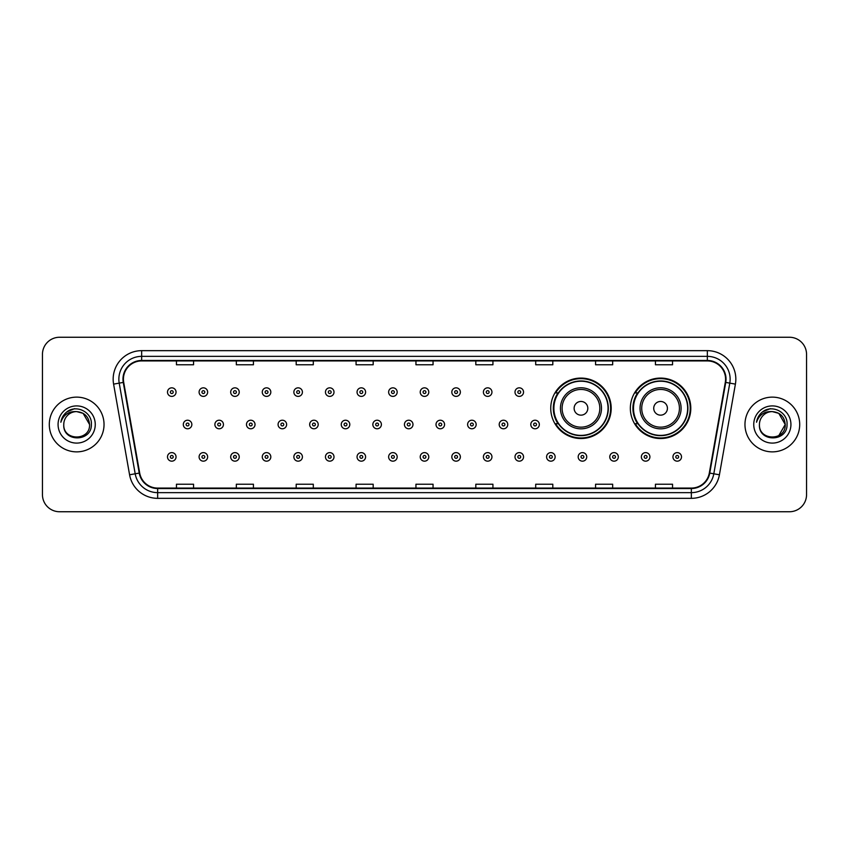 <?xml version="1.0" encoding="UTF-8"?>
<svg xmlns="http://www.w3.org/2000/svg" width="849" height="849" viewBox="0 0 849 849"><rect width="100%" height="100%" fill="white"/><g stroke="black" fill="none" stroke-linecap="round" stroke-linejoin="round"><path stroke-width="1.27" d="M630.351 408.305A30.224 30.224 0 0 0 660.575 438.53A30.224 30.224 0 0 0 690.799 408.305A30.224 30.224 0 0 0 660.575 378.081A30.224 30.224 0 0 0 630.351 408.305M550.746 408.305A30.224 30.224 0 0 0 580.971 438.53A30.224 30.224 0 0 0 611.195 408.305A30.224 30.224 0 0 0 580.971 378.081A30.224 30.224 0 0 0 550.746 408.305M557.995 423.704A27.656 27.656 0 0 1 557.995 392.907M637.599 423.704A27.656 27.656 0 0 1 637.599 392.907M42.45 354.362L42.45 494.638A17.107 17.107 0 0 0 59.557 511.745L789.443 511.745A17.107 17.107 0 0 0 806.55 494.638L806.55 354.362A17.107 17.107 0 0 0 789.443 337.255L59.557 337.255A17.107 17.107 0 0 0 42.45 354.362L42.45 494.638M49.295 424.5A27.37 27.37 0 0 0 76.665 451.87A27.37 27.37 0 0 0 104.034 424.5A27.37 27.37 0 0 0 76.665 397.13A27.37 27.37 0 0 0 49.295 424.5A27.37 27.37 0 0 0 76.665 451.87A27.37 27.37 0 0 0 104.034 424.5A27.37 27.37 0 0 0 76.665 397.13A27.37 27.37 0 0 0 49.295 424.5M744.966 424.5A27.37 27.37 0 0 0 772.335 451.87A27.37 27.37 0 0 0 799.705 424.5A27.37 27.37 0 0 0 772.335 397.13A27.37 27.37 0 0 0 744.966 424.5A27.37 27.37 0 0 0 772.335 451.87A27.37 27.37 0 0 0 799.705 424.5A27.37 27.37 0 0 0 772.335 397.13A27.37 27.37 0 0 0 744.966 424.5M123.423 379.163A18.243 18.243 0 0 1 141.666 360.921L707.334 360.921A18.243 18.243 0 0 1 725.301 382.337L709.318 472.999A18.243 18.243 0 0 1 691.341 488.079L157.659 488.079A18.243 18.243 0 0 1 139.682 472.999L123.699 382.337A18.243 18.243 0 0 1 123.423 379.163M122.967 379.163A18.699 18.699 0 0 0 123.254 382.411L139.236 473.084A18.699 18.699 0 0 0 157.659 488.536L691.341 488.536A18.699 18.699 0 0 0 709.764 473.084L725.746 382.411A18.699 18.699 0 0 0 707.334 360.464L141.666 360.464A18.699 18.699 0 0 0 122.967 379.163M113.596 384.119A28.516 28.516 0 0 1 141.666 350.658L707.334 350.658A28.516 28.516 0 0 1 735.404 384.119L719.421 474.782A28.516 28.516 0 0 1 691.341 498.342L157.659 498.342A28.516 28.516 0 0 1 129.579 474.782L113.596 384.119L119.21 383.132A22.806 22.806 0 0 1 141.666 356.357L707.334 356.357A22.806 22.806 0 0 1 729.79 383.132L713.807 473.795A22.806 22.806 0 0 1 691.341 492.643L157.659 492.643A22.806 22.806 0 0 1 135.193 473.795L119.21 383.132A22.806 22.806 0 0 1 118.86 379.163M789.443 337.255L59.557 337.255M59.557 511.745L789.443 511.745M806.55 494.638L806.55 354.362M415.946 360.921L415.946 364.783L433.054 364.783L433.054 360.921M356.071 360.921L356.071 364.783L373.178 364.783L373.178 360.921M296.195 360.921L296.195 364.783L313.302 364.783L313.302 360.921M236.33 360.921L236.33 364.783L253.437 364.783L253.437 360.921M176.454 360.921L176.454 364.783L193.561 364.783L193.561 360.921M475.822 360.921L475.822 364.783L492.929 364.783L492.929 360.921M535.698 360.921L535.698 364.783L552.805 364.783L552.805 360.921M595.563 360.921L595.563 364.783L612.67 364.783L612.67 360.921M655.439 360.921L655.439 364.783L672.546 364.783L672.546 360.921M433.054 488.079L433.054 484.217L415.946 484.217L415.946 488.079M373.178 488.079L373.178 484.217L356.071 484.217L356.071 488.079M313.302 488.079L313.302 484.217L296.195 484.217L296.195 488.079M253.437 488.079L253.437 484.217L236.33 484.217L236.33 488.079M193.561 488.079L193.561 484.217L176.454 484.217L176.454 488.079M492.929 488.079L492.929 484.217L475.822 484.217L475.822 488.079M552.805 488.079L552.805 484.217L535.698 484.217L535.698 488.079M612.67 488.079L612.67 484.217L595.563 484.217L595.563 488.079M672.546 488.079L672.546 484.217L655.439 484.217L655.439 488.079M89.559 424.5C90.344 441.13 62.985 441.13 63.771 424.5C62.571 442.52 91.936 442.106 91.363 424.5C92.361 412.168 76.346 404.188 66.869 411.882C63.516 414.567 61.51 418.016 60.852 422.24C63.505 414.683 68.769 411.139 76.665 411.606L83.106 413.336L89.559 424.5C90.344 441.13 62.985 441.13 63.771 424.5C62.985 441.13 90.344 441.13 89.559 424.5C90.344 441.13 62.985 441.13 63.771 424.5C62.985 441.13 90.344 441.13 89.559 424.5L83.106 413.336L76.665 411.606L83.106 413.336L89.559 424.5C88.784 416.668 84.497 412.37 76.665 411.606A12.894 12.894 0 0 0 63.771 424.5M58.072 424.5A18.593 18.593 0 0 0 76.665 443.093A18.593 18.593 0 0 0 95.258 424.5A18.593 18.593 0 0 0 76.665 405.907A18.593 18.593 0 0 0 58.072 424.5M66.859 411.882L74.627 408.656M587.816 408.305A6.845 6.845 0 0 0 580.971 401.46A6.845 6.845 0 0 0 574.126 408.305A6.845 6.845 0 0 0 580.971 415.15A6.845 6.845 0 0 0 587.816 408.305M601.495 408.305A20.525 20.525 0 0 0 580.971 387.781A20.525 20.525 0 0 0 560.446 408.305A20.525 20.525 0 0 0 580.971 428.83A20.525 20.525 0 0 0 601.495 408.305A20.525 20.525 0 0 1 580.971 428.83A20.525 20.525 0 0 1 560.446 408.305M608.054 408.305A27.083 27.083 0 0 0 580.971 381.222A27.083 27.083 0 0 0 553.888 408.305A27.083 27.083 0 0 0 580.971 435.388A27.083 27.083 0 0 0 608.054 408.305M610.622 408.305A29.651 29.651 0 0 1 555.628 423.704L558.377 423.704A27.338 27.338 0 0 0 608.309 408.369A27.338 27.338 0 0 0 558.377 392.907L555.628 392.907A29.651 29.651 0 0 1 610.622 408.305M667.42 408.305A6.845 6.845 0 0 0 660.575 401.46A6.845 6.845 0 0 0 653.73 408.305A6.845 6.845 0 0 0 660.575 415.15A6.845 6.845 0 0 0 667.42 408.305M681.1 408.305A20.525 20.525 0 0 0 660.575 387.781A20.525 20.525 0 0 0 640.04 408.305A20.525 20.525 0 0 0 660.575 428.83A20.525 20.525 0 0 0 681.1 408.305A20.525 20.525 0 0 1 660.575 428.83A20.525 20.525 0 0 1 640.04 408.305M687.658 408.305A27.083 27.083 0 0 0 660.575 381.222A27.083 27.083 0 0 0 633.492 408.305A27.083 27.083 0 0 0 660.575 435.388A27.083 27.083 0 0 0 687.658 408.305M690.226 408.305A29.651 29.651 0 0 1 635.232 423.704L637.981 423.704A27.338 27.338 0 0 0 687.913 408.369A27.338 27.338 0 0 0 637.981 392.907L635.232 392.907A29.651 29.651 0 0 1 690.226 408.305M772.335 411.606C780.167 412.37 784.465 416.668 785.229 424.5L778.777 435.664L785.229 424.5C786.015 441.13 758.656 441.13 759.441 424.5C758.242 442.52 787.617 442.106 787.034 424.5C788.031 412.168 772.017 404.188 762.54 411.882C759.186 414.567 757.181 418.016 756.523 422.24C759.176 414.683 764.45 411.139 772.335 411.606L778.777 413.336L785.229 424.5C786.015 441.13 758.656 441.13 759.441 424.5C758.656 441.13 786.015 441.13 785.229 424.5L778.777 413.336L772.335 411.606L778.777 413.336L785.229 424.5L778.777 413.336L772.335 411.606A12.894 12.894 0 0 0 759.441 424.5M753.742 424.5A18.593 18.593 0 0 0 772.335 443.093A18.593 18.593 0 0 0 790.928 424.5A18.593 18.593 0 0 0 772.335 405.907A18.593 18.593 0 0 0 753.742 424.5M762.529 411.882L770.298 408.656M176.051 392.111A4.277 4.277 0 0 1 171.774 396.387A4.277 4.277 0 0 1 167.497 392.111A4.277 4.277 0 0 1 171.774 387.834A4.277 4.277 0 0 1 176.051 392.111A4.277 4.277 0 0 0 171.774 387.834A4.277 4.277 0 0 0 167.497 392.111M207.644 392.111A4.277 4.277 0 0 1 203.367 396.387A4.277 4.277 0 0 1 199.09 392.111A4.277 4.277 0 0 1 203.367 387.834A4.277 4.277 0 0 1 207.644 392.111A4.277 4.277 0 0 0 203.367 387.834A4.277 4.277 0 0 0 199.09 392.111M239.238 392.111A4.277 4.277 0 0 1 234.961 396.387A4.277 4.277 0 0 1 230.684 392.111A4.277 4.277 0 0 1 234.961 387.834A4.277 4.277 0 0 1 239.238 392.111A4.277 4.277 0 0 0 234.961 387.834A4.277 4.277 0 0 0 230.684 392.111M270.82 392.111A4.277 4.277 0 0 1 266.544 396.387A4.277 4.277 0 0 1 262.267 392.111A4.277 4.277 0 0 1 266.544 387.834A4.277 4.277 0 0 1 270.82 392.111A4.277 4.277 0 0 0 266.544 387.834A4.277 4.277 0 0 0 262.267 392.111M302.414 392.111A4.277 4.277 0 0 1 298.137 396.387A4.277 4.277 0 0 1 293.86 392.111A4.277 4.277 0 0 1 298.137 387.834A4.277 4.277 0 0 1 302.414 392.111A4.277 4.277 0 0 0 298.137 387.834A4.277 4.277 0 0 0 293.86 392.111M334.007 392.111A4.277 4.277 0 0 1 329.73 396.387A4.277 4.277 0 0 1 325.454 392.111A4.277 4.277 0 0 1 329.73 387.834A4.277 4.277 0 0 1 334.007 392.111A4.277 4.277 0 0 0 329.73 387.834A4.277 4.277 0 0 0 325.454 392.111M365.601 392.111A4.277 4.277 0 0 1 361.324 396.387A4.277 4.277 0 0 1 357.047 392.111A4.277 4.277 0 0 1 361.324 387.834A4.277 4.277 0 0 1 365.601 392.111A4.277 4.277 0 0 0 361.324 387.834A4.277 4.277 0 0 0 357.047 392.111M397.183 392.111A4.277 4.277 0 0 1 392.907 396.387A4.277 4.277 0 0 1 388.63 392.111A4.277 4.277 0 0 1 392.907 387.834A4.277 4.277 0 0 1 397.183 392.111A4.277 4.277 0 0 0 392.907 387.834A4.277 4.277 0 0 0 388.63 392.111M428.777 392.111A4.277 4.277 0 0 1 424.5 396.387A4.277 4.277 0 0 1 420.223 392.111A4.277 4.277 0 0 1 424.5 387.834A4.277 4.277 0 0 1 428.777 392.111A4.277 4.277 0 0 0 424.5 387.834A4.277 4.277 0 0 0 420.223 392.111M460.37 392.111A4.277 4.277 0 0 1 456.093 396.387A4.277 4.277 0 0 1 451.817 392.111A4.277 4.277 0 0 1 456.093 387.834A4.277 4.277 0 0 1 460.37 392.111A4.277 4.277 0 0 0 456.093 387.834A4.277 4.277 0 0 0 451.817 392.111M491.953 392.111A4.277 4.277 0 0 1 487.676 396.387A4.277 4.277 0 0 1 483.399 392.111A4.277 4.277 0 0 1 487.676 387.834A4.277 4.277 0 0 1 491.953 392.111A4.277 4.277 0 0 0 487.676 387.834A4.277 4.277 0 0 0 483.399 392.111M523.546 392.111A4.277 4.277 0 0 1 519.27 396.387A4.277 4.277 0 0 1 514.993 392.111A4.277 4.277 0 0 1 519.27 387.834A4.277 4.277 0 0 1 523.546 392.111A4.277 4.277 0 0 0 519.27 387.834A4.277 4.277 0 0 0 514.993 392.111M183.299 424.5A4.277 4.277 0 0 1 187.576 420.223A4.277 4.277 0 0 1 191.853 424.5A4.277 4.277 0 0 1 187.576 428.777A4.277 4.277 0 0 1 183.299 424.5A4.277 4.277 0 0 0 187.576 428.777A4.277 4.277 0 0 0 191.853 424.5M214.882 424.5A4.277 4.277 0 0 1 219.159 420.223A4.277 4.277 0 0 1 223.436 424.5A4.277 4.277 0 0 1 219.159 428.777A4.277 4.277 0 0 1 214.882 424.5A4.277 4.277 0 0 0 219.159 428.777A4.277 4.277 0 0 0 223.436 424.5M246.475 424.5A4.277 4.277 0 0 1 250.752 420.223A4.277 4.277 0 0 1 255.029 424.5A4.277 4.277 0 0 1 250.752 428.777A4.277 4.277 0 0 1 246.475 424.5A4.277 4.277 0 0 0 250.752 428.777A4.277 4.277 0 0 0 255.029 424.5M278.069 424.5A4.277 4.277 0 0 1 282.346 420.223A4.277 4.277 0 0 1 286.622 424.5A4.277 4.277 0 0 1 282.346 428.777A4.277 4.277 0 0 1 278.069 424.5A4.277 4.277 0 0 0 282.346 428.777A4.277 4.277 0 0 0 286.622 424.5M309.662 424.5A4.277 4.277 0 0 1 313.928 420.223A4.277 4.277 0 0 1 318.205 424.5A4.277 4.277 0 0 1 313.928 428.777A4.277 4.277 0 0 1 309.662 424.5A4.277 4.277 0 0 0 313.928 428.777A4.277 4.277 0 0 0 318.205 424.5M341.245 424.5A4.277 4.277 0 0 1 345.522 420.223A4.277 4.277 0 0 1 349.799 424.5A4.277 4.277 0 0 1 345.522 428.777A4.277 4.277 0 0 1 341.245 424.5A4.277 4.277 0 0 0 345.522 428.777A4.277 4.277 0 0 0 349.799 424.5M372.838 424.5A4.277 4.277 0 0 1 377.115 420.223A4.277 4.277 0 0 1 381.392 424.5A4.277 4.277 0 0 1 377.115 428.777A4.277 4.277 0 0 1 372.838 424.5A4.277 4.277 0 0 0 377.115 428.777A4.277 4.277 0 0 0 381.392 424.5M404.432 424.5A4.277 4.277 0 0 1 408.709 420.223A4.277 4.277 0 0 1 412.985 424.5A4.277 4.277 0 0 1 408.709 428.777A4.277 4.277 0 0 1 404.432 424.5A4.277 4.277 0 0 0 408.709 428.777A4.277 4.277 0 0 0 412.985 424.5M436.015 424.5A4.277 4.277 0 0 1 440.291 420.223A4.277 4.277 0 0 1 444.568 424.5A4.277 4.277 0 0 1 440.291 428.777A4.277 4.277 0 0 1 436.015 424.5A4.277 4.277 0 0 0 440.291 428.777A4.277 4.277 0 0 0 444.568 424.5M467.608 424.5A4.277 4.277 0 0 1 471.885 420.223A4.277 4.277 0 0 1 476.162 424.5A4.277 4.277 0 0 1 471.885 428.777A4.277 4.277 0 0 1 467.608 424.5A4.277 4.277 0 0 0 471.885 428.777A4.277 4.277 0 0 0 476.162 424.5M499.201 424.5A4.277 4.277 0 0 1 503.478 420.223A4.277 4.277 0 0 1 507.755 424.5A4.277 4.277 0 0 1 503.478 428.777A4.277 4.277 0 0 1 499.201 424.5A4.277 4.277 0 0 0 503.478 428.777A4.277 4.277 0 0 0 507.755 424.5M530.795 424.5A4.277 4.277 0 0 1 535.072 420.223A4.277 4.277 0 0 1 539.338 424.5A4.277 4.277 0 0 1 535.072 428.777A4.277 4.277 0 0 1 530.795 424.5A4.277 4.277 0 0 0 535.072 428.777A4.277 4.277 0 0 0 539.338 424.5M167.497 456.889A4.277 4.277 0 0 1 171.774 452.613A4.277 4.277 0 0 1 176.051 456.889A4.277 4.277 0 0 1 171.774 461.166A4.277 4.277 0 0 1 167.497 456.889A4.277 4.277 0 0 0 171.774 461.166A4.277 4.277 0 0 0 176.051 456.889M199.09 456.889A4.277 4.277 0 0 1 203.367 452.613A4.277 4.277 0 0 1 207.644 456.889A4.277 4.277 0 0 1 203.367 461.166A4.277 4.277 0 0 1 199.09 456.889A4.277 4.277 0 0 0 203.367 461.166A4.277 4.277 0 0 0 207.644 456.889M230.684 456.889A4.277 4.277 0 0 1 234.961 452.613A4.277 4.277 0 0 1 239.238 456.889A4.277 4.277 0 0 1 234.961 461.166A4.277 4.277 0 0 1 230.684 456.889A4.277 4.277 0 0 0 234.961 461.166A4.277 4.277 0 0 0 239.238 456.889M262.267 456.889A4.277 4.277 0 0 1 266.544 452.613A4.277 4.277 0 0 1 270.82 456.889A4.277 4.277 0 0 1 266.544 461.166A4.277 4.277 0 0 1 262.267 456.889A4.277 4.277 0 0 0 266.544 461.166A4.277 4.277 0 0 0 270.82 456.889M293.86 456.889A4.277 4.277 0 0 1 298.137 452.613A4.277 4.277 0 0 1 302.414 456.889A4.277 4.277 0 0 1 298.137 461.166A4.277 4.277 0 0 1 293.86 456.889A4.277 4.277 0 0 0 298.137 461.166A4.277 4.277 0 0 0 302.414 456.889M325.454 456.889A4.277 4.277 0 0 1 329.73 452.613A4.277 4.277 0 0 1 334.007 456.889A4.277 4.277 0 0 1 329.73 461.166A4.277 4.277 0 0 1 325.454 456.889A4.277 4.277 0 0 0 329.73 461.166A4.277 4.277 0 0 0 334.007 456.889M357.047 456.889A4.277 4.277 0 0 1 361.324 452.613A4.277 4.277 0 0 1 365.601 456.889A4.277 4.277 0 0 1 361.324 461.166A4.277 4.277 0 0 1 357.047 456.889A4.277 4.277 0 0 0 361.324 461.166A4.277 4.277 0 0 0 365.601 456.889M388.63 456.889A4.277 4.277 0 0 1 392.907 452.613A4.277 4.277 0 0 1 397.183 456.889A4.277 4.277 0 0 1 392.907 461.166A4.277 4.277 0 0 1 388.63 456.889A4.277 4.277 0 0 0 392.907 461.166A4.277 4.277 0 0 0 397.183 456.889M420.223 456.889A4.277 4.277 0 0 1 424.5 452.613A4.277 4.277 0 0 1 428.777 456.889A4.277 4.277 0 0 1 424.5 461.166A4.277 4.277 0 0 1 420.223 456.889A4.277 4.277 0 0 0 424.5 461.166A4.277 4.277 0 0 0 428.777 456.889M451.817 456.889A4.277 4.277 0 0 1 456.093 452.613A4.277 4.277 0 0 1 460.37 456.889A4.277 4.277 0 0 1 456.093 461.166A4.277 4.277 0 0 1 451.817 456.889A4.277 4.277 0 0 0 456.093 461.166A4.277 4.277 0 0 0 460.37 456.889M483.399 456.889A4.277 4.277 0 0 1 487.676 452.613A4.277 4.277 0 0 1 491.953 456.889A4.277 4.277 0 0 1 487.676 461.166A4.277 4.277 0 0 1 483.399 456.889A4.277 4.277 0 0 0 487.676 461.166A4.277 4.277 0 0 0 491.953 456.889M514.993 456.889A4.277 4.277 0 0 1 519.27 452.613A4.277 4.277 0 0 1 523.546 456.889A4.277 4.277 0 0 1 519.27 461.166A4.277 4.277 0 0 1 514.993 456.889A4.277 4.277 0 0 0 519.27 461.166A4.277 4.277 0 0 0 523.546 456.889M546.586 456.889A4.277 4.277 0 0 1 550.863 452.613A4.277 4.277 0 0 1 555.14 456.889A4.277 4.277 0 0 1 550.863 461.166A4.277 4.277 0 0 1 546.586 456.889A4.277 4.277 0 0 0 550.863 461.166A4.277 4.277 0 0 0 555.14 456.889M578.18 456.889A4.277 4.277 0 0 1 582.456 452.613A4.277 4.277 0 0 1 586.733 456.889A4.277 4.277 0 0 1 582.456 461.166A4.277 4.277 0 0 1 578.18 456.889A4.277 4.277 0 0 0 582.456 461.166A4.277 4.277 0 0 0 586.733 456.889M609.762 456.889A4.277 4.277 0 0 1 614.039 452.613A4.277 4.277 0 0 1 618.316 456.889A4.277 4.277 0 0 1 614.039 461.166A4.277 4.277 0 0 1 609.762 456.889A4.277 4.277 0 0 0 614.039 461.166A4.277 4.277 0 0 0 618.316 456.889M641.356 456.889A4.277 4.277 0 0 1 645.633 452.613A4.277 4.277 0 0 1 649.909 456.889A4.277 4.277 0 0 1 645.633 461.166A4.277 4.277 0 0 1 641.356 456.889A4.277 4.277 0 0 0 645.633 461.166A4.277 4.277 0 0 0 649.909 456.889M672.949 456.889A4.277 4.277 0 0 1 677.226 452.613A4.277 4.277 0 0 1 681.503 456.889A4.277 4.277 0 0 1 677.226 461.166A4.277 4.277 0 0 1 672.949 456.889A4.277 4.277 0 0 0 677.226 461.166A4.277 4.277 0 0 0 681.503 456.889M707.334 350.658L707.334 360.464M119.21 383.132L123.254 382.411M157.659 498.342L157.659 488.536M691.341 488.536L691.341 498.342M709.764 473.084L719.421 474.782M129.579 474.782L139.236 473.084M725.746 382.411L735.404 384.119M141.666 350.658L141.666 360.464M599.829 408.305A18.858 18.858 0 0 0 580.971 389.447A18.858 18.858 0 0 0 562.112 408.305A18.858 18.858 0 0 0 580.971 427.164A18.858 18.858 0 0 0 599.829 408.305M679.433 408.305A18.858 18.858 0 0 0 660.575 389.447A18.858 18.858 0 0 0 641.717 408.305A18.858 18.858 0 0 0 660.575 427.164A18.858 18.858 0 0 0 679.433 408.305M170.352 392.111A1.422 1.422 0 0 0 171.774 393.533A1.422 1.422 0 0 0 173.207 392.111A1.422 1.422 0 0 0 171.774 390.689A1.422 1.422 0 0 0 170.352 392.111M201.945 392.111A1.422 1.422 0 0 0 203.367 393.533A1.422 1.422 0 0 0 204.789 392.111A1.422 1.422 0 0 0 203.367 390.689A1.422 1.422 0 0 0 201.945 392.111M233.528 392.111A1.422 1.422 0 0 0 234.961 393.533A1.422 1.422 0 0 0 236.383 392.111A1.422 1.422 0 0 0 234.961 390.689A1.422 1.422 0 0 0 233.528 392.111M265.121 392.111A1.422 1.422 0 0 0 266.544 393.533A1.422 1.422 0 0 0 267.976 392.111A1.422 1.422 0 0 0 266.544 390.689A1.422 1.422 0 0 0 265.121 392.111M296.715 392.111A1.422 1.422 0 0 0 298.137 393.533A1.422 1.422 0 0 0 299.559 392.111A1.422 1.422 0 0 0 298.137 390.689A1.422 1.422 0 0 0 296.715 392.111M328.308 392.111A1.422 1.422 0 0 0 329.73 393.533A1.422 1.422 0 0 0 331.152 392.111A1.422 1.422 0 0 0 329.73 390.689A1.422 1.422 0 0 0 328.308 392.111M359.891 392.111A1.422 1.422 0 0 0 361.324 393.533A1.422 1.422 0 0 0 362.746 392.111A1.422 1.422 0 0 0 361.324 390.689A1.422 1.422 0 0 0 359.891 392.111M391.485 392.111A1.422 1.422 0 0 0 392.907 393.533A1.422 1.422 0 0 0 394.339 392.111A1.422 1.422 0 0 0 392.907 390.689A1.422 1.422 0 0 0 391.485 392.111M423.078 392.111A1.422 1.422 0 0 0 424.5 393.533A1.422 1.422 0 0 0 425.922 392.111A1.422 1.422 0 0 0 424.5 390.689A1.422 1.422 0 0 0 423.078 392.111M454.661 392.111A1.422 1.422 0 0 0 456.093 393.533A1.422 1.422 0 0 0 457.515 392.111A1.422 1.422 0 0 0 456.093 390.689A1.422 1.422 0 0 0 454.661 392.111M486.254 392.111A1.422 1.422 0 0 0 487.676 393.533A1.422 1.422 0 0 0 489.109 392.111A1.422 1.422 0 0 0 487.676 390.689A1.422 1.422 0 0 0 486.254 392.111M517.848 392.111A1.422 1.422 0 0 0 519.27 393.533A1.422 1.422 0 0 0 520.692 392.111A1.422 1.422 0 0 0 519.27 390.689A1.422 1.422 0 0 0 517.848 392.111M188.998 424.5A1.422 1.422 0 0 0 187.576 423.078A1.422 1.422 0 0 0 186.143 424.5A1.422 1.422 0 0 0 187.576 425.922A1.422 1.422 0 0 0 188.998 424.5M220.591 424.5A1.422 1.422 0 0 0 219.159 423.078A1.422 1.422 0 0 0 217.737 424.5A1.422 1.422 0 0 0 219.159 425.922A1.422 1.422 0 0 0 220.591 424.5M252.174 424.5A1.422 1.422 0 0 0 250.752 423.078A1.422 1.422 0 0 0 249.33 424.5A1.422 1.422 0 0 0 250.752 425.922A1.422 1.422 0 0 0 252.174 424.5M283.768 424.5A1.422 1.422 0 0 0 282.346 423.078A1.422 1.422 0 0 0 280.913 424.5A1.422 1.422 0 0 0 282.346 425.922A1.422 1.422 0 0 0 283.768 424.5M315.361 424.5A1.422 1.422 0 0 0 313.928 423.078A1.422 1.422 0 0 0 312.506 424.5A1.422 1.422 0 0 0 313.928 425.922A1.422 1.422 0 0 0 315.361 424.5M346.954 424.5A1.422 1.422 0 0 0 345.522 423.078A1.422 1.422 0 0 0 344.1 424.5A1.422 1.422 0 0 0 345.522 425.922A1.422 1.422 0 0 0 346.954 424.5M378.537 424.5A1.422 1.422 0 0 0 377.115 423.078A1.422 1.422 0 0 0 375.693 424.5A1.422 1.422 0 0 0 377.115 425.922A1.422 1.422 0 0 0 378.537 424.5M410.131 424.5A1.422 1.422 0 0 0 408.709 423.078A1.422 1.422 0 0 0 407.276 424.5A1.422 1.422 0 0 0 408.709 425.922A1.422 1.422 0 0 0 410.131 424.5M441.724 424.5A1.422 1.422 0 0 0 440.291 423.078A1.422 1.422 0 0 0 438.869 424.5A1.422 1.422 0 0 0 440.291 425.922A1.422 1.422 0 0 0 441.724 424.5M473.307 424.5A1.422 1.422 0 0 0 471.885 423.078A1.422 1.422 0 0 0 470.463 424.5A1.422 1.422 0 0 0 471.885 425.922A1.422 1.422 0 0 0 473.307 424.5M504.9 424.5A1.422 1.422 0 0 0 503.478 423.078A1.422 1.422 0 0 0 502.046 424.5A1.422 1.422 0 0 0 503.478 425.922A1.422 1.422 0 0 0 504.9 424.5M536.494 424.5A1.422 1.422 0 0 0 535.072 423.078A1.422 1.422 0 0 0 533.639 424.5A1.422 1.422 0 0 0 535.072 425.922A1.422 1.422 0 0 0 536.494 424.5M173.207 456.889A1.422 1.422 0 0 0 171.774 455.467A1.422 1.422 0 0 0 170.352 456.889A1.422 1.422 0 0 0 171.774 458.311A1.422 1.422 0 0 0 173.207 456.889M204.789 456.889A1.422 1.422 0 0 0 203.367 455.467A1.422 1.422 0 0 0 201.945 456.889A1.422 1.422 0 0 0 203.367 458.311A1.422 1.422 0 0 0 204.789 456.889M236.383 456.889A1.422 1.422 0 0 0 234.961 455.467A1.422 1.422 0 0 0 233.528 456.889A1.422 1.422 0 0 0 234.961 458.311A1.422 1.422 0 0 0 236.383 456.889M267.976 456.889A1.422 1.422 0 0 0 266.544 455.467A1.422 1.422 0 0 0 265.121 456.889A1.422 1.422 0 0 0 266.544 458.311A1.422 1.422 0 0 0 267.976 456.889M299.559 456.889A1.422 1.422 0 0 0 298.137 455.467A1.422 1.422 0 0 0 296.715 456.889A1.422 1.422 0 0 0 298.137 458.311A1.422 1.422 0 0 0 299.559 456.889M331.152 456.889A1.422 1.422 0 0 0 329.73 455.467A1.422 1.422 0 0 0 328.308 456.889A1.422 1.422 0 0 0 329.73 458.311A1.422 1.422 0 0 0 331.152 456.889M362.746 456.889A1.422 1.422 0 0 0 361.324 455.467A1.422 1.422 0 0 0 359.891 456.889A1.422 1.422 0 0 0 361.324 458.311A1.422 1.422 0 0 0 362.746 456.889M394.339 456.889A1.422 1.422 0 0 0 392.907 455.467A1.422 1.422 0 0 0 391.485 456.889A1.422 1.422 0 0 0 392.907 458.311A1.422 1.422 0 0 0 394.339 456.889M425.922 456.889A1.422 1.422 0 0 0 424.5 455.467A1.422 1.422 0 0 0 423.078 456.889A1.422 1.422 0 0 0 424.5 458.311A1.422 1.422 0 0 0 425.922 456.889M457.515 456.889A1.422 1.422 0 0 0 456.093 455.467A1.422 1.422 0 0 0 454.661 456.889A1.422 1.422 0 0 0 456.093 458.311A1.422 1.422 0 0 0 457.515 456.889M489.109 456.889A1.422 1.422 0 0 0 487.676 455.467A1.422 1.422 0 0 0 486.254 456.889A1.422 1.422 0 0 0 487.676 458.311A1.422 1.422 0 0 0 489.109 456.889M520.692 456.889A1.422 1.422 0 0 0 519.27 455.467A1.422 1.422 0 0 0 517.848 456.889A1.422 1.422 0 0 0 519.27 458.311A1.422 1.422 0 0 0 520.692 456.889M552.285 456.889A1.422 1.422 0 0 0 550.863 455.467A1.422 1.422 0 0 0 549.441 456.889A1.422 1.422 0 0 0 550.863 458.311A1.422 1.422 0 0 0 552.285 456.889M583.879 456.889A1.422 1.422 0 0 0 582.456 455.467A1.422 1.422 0 0 0 581.024 456.889A1.422 1.422 0 0 0 582.456 458.311A1.422 1.422 0 0 0 583.879 456.889M615.472 456.889A1.422 1.422 0 0 0 614.039 455.467A1.422 1.422 0 0 0 612.617 456.889A1.422 1.422 0 0 0 614.039 458.311A1.422 1.422 0 0 0 615.472 456.889M647.055 456.889A1.422 1.422 0 0 0 645.633 455.467A1.422 1.422 0 0 0 644.211 456.889A1.422 1.422 0 0 0 645.633 458.311A1.422 1.422 0 0 0 647.055 456.889M678.648 456.889A1.422 1.422 0 0 0 677.226 455.467A1.422 1.422 0 0 0 675.793 456.889A1.422 1.422 0 0 0 677.226 458.311A1.422 1.422 0 0 0 678.648 456.889"/></g></svg>
